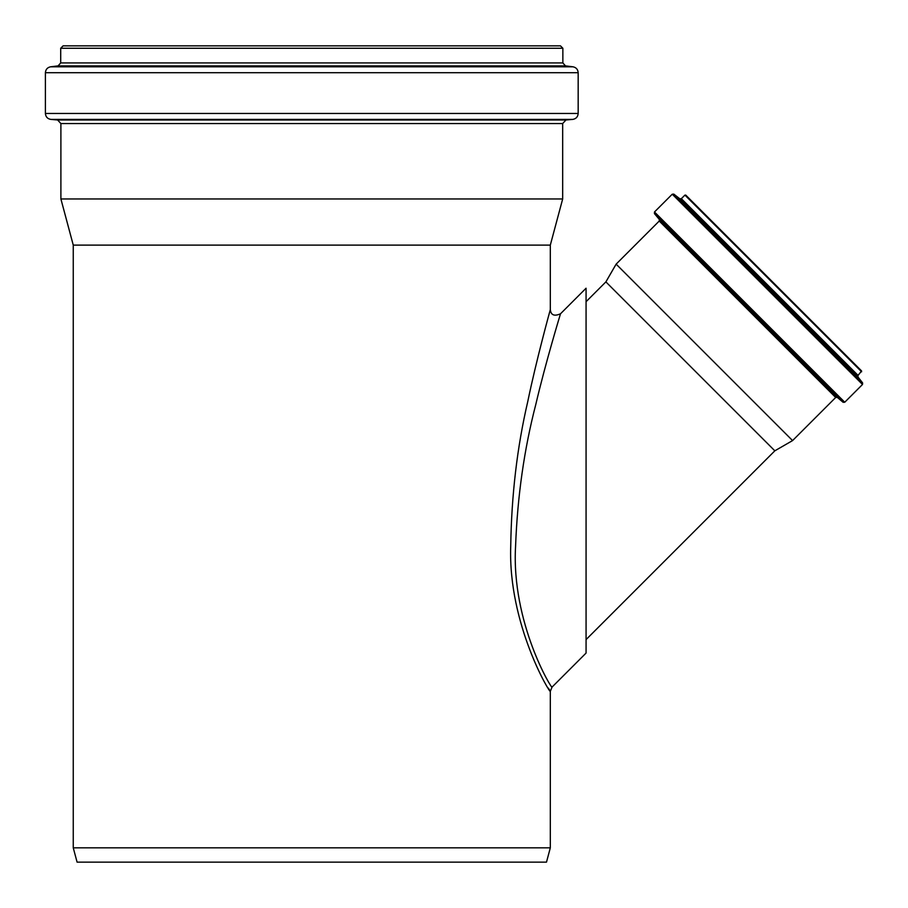 <?xml version="1.0" encoding="UTF-8"?>
<svg xmlns="http://www.w3.org/2000/svg" width="908" height="908" viewBox="0 0 908 908"><rect width="100%" height="100%" fill="white"/><g stroke="black" fill="none" stroke-linecap="round" stroke-linejoin="round"><path stroke-width="1.36" d="M548.387 688.139L550.316 691.283L550.316 847.834L73.253 847.834L73.253 245.103L550.316 245.103L550.316 309.594C549.703 311.841 536.39 359.886 527.73 401.711C517.14 447.145 511.476 495.348 510.727 546.332C508.037 624.443 550.759 694.938 550.316 691.283L552.064 687.072L586.069 653.068L586.069 288.222L560.372 313.918M552.064 687.072C552.473 690.693 511.159 622.706 515.574 546.219C517.458 496.347 524.2 449.074 535.811 404.401C545.424 363.302 559.827 316.007 560.486 313.805C554.255 316.517 550.872 315.11 550.316 309.594M558.307 321.114L554.913 332.634M540.453 347.038L545.175 328.73M548.296 317.017L549.556 312.375M73.253 847.834L77.089 862.135L546.491 862.135L550.316 847.834M553.324 45.865L70.245 45.865M578.169 113.466L578.169 72.708C577.908 69.417 576.171 67.453 572.937 66.795L565.48 65.875L562.858 62.924L562.858 48.249L560.474 45.865L63.095 45.865L60.711 48.249L60.711 62.924L58.101 65.875L50.632 66.795C47.409 67.453 45.661 69.417 45.4 72.708L45.4 113.466C45.684 116.848 47.5 118.823 50.837 119.402L572.732 119.402C576.081 118.823 577.885 116.848 578.169 113.466L45.4 113.466M550.316 245.103L562.676 198.954L562.676 123.556L565.945 119.992L572.732 119.402M562.676 198.954L60.893 198.954L60.893 123.556L562.676 123.556M586.069 639.595L774.83 450.822L792.57 440.584L835.689 397.477L837.29 397.398L843.135 402.301L844.746 402.233L862.509 384.47L862.6 382.892L857.947 376.945L858.049 375.367L861.613 370.963L685.756 195.107L684.916 195.107L861.613 371.803M586.069 301.706L605.886 281.889L774.83 450.822M605.886 281.889L616.135 264.137L792.57 440.584M562.858 48.249L60.711 48.249M562.858 62.924L60.711 62.924M565.48 65.875L58.101 65.875M572.937 66.795L50.632 66.795M578.169 72.708L45.4 72.708M565.945 119.992L57.624 119.992L50.837 119.402M616.135 264.137L659.242 221.03L835.689 397.477M659.242 221.03L659.31 219.418L837.29 397.398M659.31 219.418L654.418 213.584L843.135 402.301M654.418 213.584L654.486 211.973L844.746 402.233M654.486 211.973L672.249 194.21L862.509 384.47M672.249 194.21L673.815 194.119L862.6 382.892M673.815 194.119L679.774 198.773L857.947 376.945M679.774 198.773L681.352 198.67L858.049 375.367M57.624 119.992L60.893 123.556M73.253 245.103L60.893 198.954M681.352 198.67L684.916 195.107"/></g></svg>
